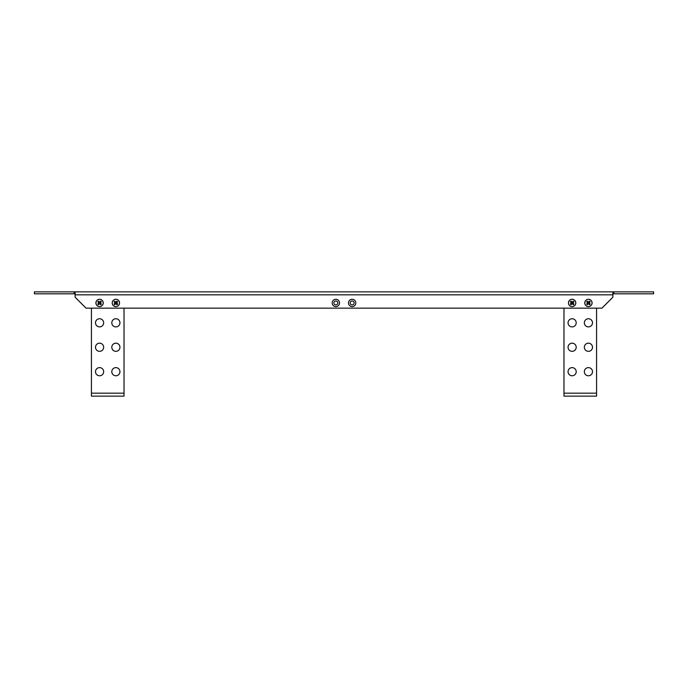 <?xml version="1.0" encoding="UTF-8"?>
<svg xmlns="http://www.w3.org/2000/svg" width="688" height="688" viewBox="0 0 688 688"><rect width="100%" height="100%" fill="white"/><g stroke="black" fill="none" stroke-linecap="round" stroke-linejoin="round"><path stroke-width="1.03" d="M584.757 302.935A3.664 3.664 0 0 0 588.421 306.607A3.664 3.664 0 0 0 592.084 302.935A3.664 3.664 0 0 0 588.421 299.271A3.664 3.664 0 0 0 584.757 302.935M95.916 302.935A3.664 3.664 0 0 0 99.579 306.607A3.664 3.664 0 0 0 103.243 302.935A3.664 3.664 0 0 0 99.579 299.271A3.664 3.664 0 0 0 95.916 302.935M348.481 302.935A3.664 3.664 0 0 0 352.144 306.607A3.664 3.664 0 0 0 355.816 302.935A3.664 3.664 0 0 0 352.144 299.271A3.664 3.664 0 0 0 348.481 302.935M350.192 302.935A1.952 1.952 0 0 0 352.144 304.896A1.952 1.952 0 0 0 354.105 302.935A1.952 1.952 0 0 0 352.144 300.983A1.952 1.952 0 0 0 350.192 302.935M332.184 302.935A3.664 3.664 0 0 0 335.856 306.607A3.664 3.664 0 0 0 339.519 302.935A3.664 3.664 0 0 0 335.856 299.271A3.664 3.664 0 0 0 332.184 302.935M333.895 302.935A1.952 1.952 0 0 0 335.856 304.896A1.952 1.952 0 0 0 337.808 302.935A1.952 1.952 0 0 0 335.856 300.983A1.952 1.952 0 0 0 333.895 302.935M112.204 302.935A3.664 3.664 0 0 0 115.876 306.607A3.664 3.664 0 0 0 119.54 302.935A3.664 3.664 0 0 0 115.876 299.271A3.664 3.664 0 0 0 112.204 302.935M568.46 302.935A3.664 3.664 0 0 0 572.124 306.607A3.664 3.664 0 0 0 575.796 302.935A3.664 3.664 0 0 0 572.124 299.271A3.664 3.664 0 0 0 568.46 302.935M613.842 291.858L653.6 291.858L653.6 293.81L613.842 293.81L613.842 291.858L75.138 291.858L75.138 297.233L86.052 308.155L601.948 308.155L612.862 297.233L612.862 291.858L610.772 291.858L612.294 291.858M609.903 291.858L603.393 291.858M84.289 291.858L76.678 291.858M82.526 291.858L83.687 291.858M80.84 291.858L82.096 291.858M79.043 291.858L80.238 291.858M77.288 291.858L78.432 291.858M75.138 293.81L34.4 293.81L34.4 291.858L75.138 291.858M613.842 293.81L612.862 293.81M74.158 293.81L74.158 291.858M113.314 300.381A3.621 3.621 0 0 1 118.431 300.381A3.621 3.621 0 0 1 118.431 305.498A3.621 3.621 0 0 1 113.314 305.498A3.621 3.621 0 0 1 113.314 300.381M115.876 303.632L116.969 304.724L117.657 304.036L116.564 302.935L117.657 301.843L116.969 301.155L115.876 302.247L114.776 301.155L114.088 301.843L115.18 302.935L114.088 304.036L114.776 304.724L115.876 303.632M97.025 300.381A3.621 3.621 0 0 1 102.134 300.381A3.621 3.621 0 0 1 102.134 305.498A3.621 3.621 0 0 1 97.025 305.498A3.621 3.621 0 0 1 97.025 300.381M99.579 303.632L100.672 304.724L101.368 304.036L100.267 302.935L101.368 301.843L100.672 301.155L99.579 302.247L98.487 301.155L97.791 301.843L98.891 302.935L97.791 304.036L98.487 304.724L99.579 303.632M569.569 300.381A3.621 3.621 0 0 1 574.686 300.381A3.621 3.621 0 0 1 574.686 305.498A3.621 3.621 0 0 1 569.569 305.498A3.621 3.621 0 0 1 569.569 300.381M572.124 303.632L573.224 304.724L573.912 304.036L572.82 302.935L573.912 301.843L573.224 301.155L572.124 302.247L571.031 301.155L570.343 301.843L571.436 302.935L570.343 304.036L571.031 304.724L572.124 303.632M585.866 300.381A3.621 3.621 0 0 1 590.975 300.381A3.621 3.621 0 0 1 590.975 305.498A3.621 3.621 0 0 1 585.866 305.498A3.621 3.621 0 0 1 585.866 300.381M588.421 303.632L589.513 304.724L590.209 304.036L589.109 302.935L590.209 301.843L589.513 301.155L588.421 302.247L587.328 301.155L586.632 301.843L587.733 302.935L586.632 304.036L587.328 304.724L588.421 303.632M119.944 322.818A4.076 4.076 0 0 0 115.876 318.742A4.076 4.076 0 0 0 111.8 322.818A4.076 4.076 0 0 0 115.876 326.895A4.076 4.076 0 0 0 119.944 322.818M103.656 322.818A4.076 4.076 0 0 0 99.579 318.742A4.076 4.076 0 0 0 95.503 322.818A4.076 4.076 0 0 0 99.579 326.895A4.076 4.076 0 0 0 103.656 322.818M119.944 371.701A4.076 4.076 0 0 0 115.876 367.624A4.076 4.076 0 0 0 111.8 371.701A4.076 4.076 0 0 0 115.876 375.777A4.076 4.076 0 0 0 119.944 371.701M103.656 371.701A4.076 4.076 0 0 0 99.579 367.624A4.076 4.076 0 0 0 95.503 371.701A4.076 4.076 0 0 0 99.579 375.777A4.076 4.076 0 0 0 103.656 371.701M119.944 347.259A4.076 4.076 0 0 0 115.876 343.183A4.076 4.076 0 0 0 111.8 347.259A4.076 4.076 0 0 0 115.876 351.336A4.076 4.076 0 0 0 119.944 347.259M103.656 347.259A4.076 4.076 0 0 0 99.579 343.183A4.076 4.076 0 0 0 95.503 347.259A4.076 4.076 0 0 0 99.579 351.336A4.076 4.076 0 0 0 103.656 347.259M91.435 308.155L91.435 396.142L124.021 396.142L124.021 393.175L91.435 393.175M124.021 308.155L124.021 393.175M592.497 322.818A4.076 4.076 0 0 0 588.421 318.742A4.076 4.076 0 0 0 584.344 322.818A4.076 4.076 0 0 0 588.421 326.895A4.076 4.076 0 0 0 592.497 322.818M576.2 322.818A4.076 4.076 0 0 0 572.124 318.742A4.076 4.076 0 0 0 568.056 322.818A4.076 4.076 0 0 0 572.124 326.895A4.076 4.076 0 0 0 576.2 322.818M592.497 371.701A4.076 4.076 0 0 0 588.421 367.624A4.076 4.076 0 0 0 584.344 371.701A4.076 4.076 0 0 0 588.421 375.777A4.076 4.076 0 0 0 592.497 371.701M576.2 371.701A4.076 4.076 0 0 0 572.124 367.624A4.076 4.076 0 0 0 568.056 371.701A4.076 4.076 0 0 0 572.124 375.777A4.076 4.076 0 0 0 576.2 371.701M592.497 347.259A4.076 4.076 0 0 0 588.421 343.183A4.076 4.076 0 0 0 584.344 347.259A4.076 4.076 0 0 0 588.421 351.336A4.076 4.076 0 0 0 592.497 347.259M576.2 347.259A4.076 4.076 0 0 0 572.124 343.183A4.076 4.076 0 0 0 568.056 347.259A4.076 4.076 0 0 0 572.124 351.336A4.076 4.076 0 0 0 576.2 347.259M563.979 308.155L563.979 396.142L596.565 396.142L596.565 393.175L563.979 393.175M596.565 308.155L596.565 393.175M612.862 294.825L75.138 294.825"/></g></svg>
